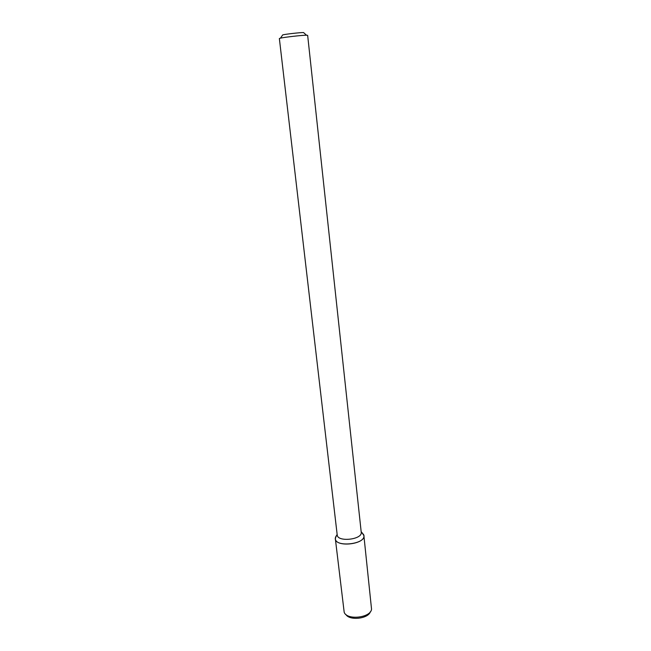 <?xml version="1.0" encoding="UTF-8"?>
<svg xmlns="http://www.w3.org/2000/svg" width="651" height="651" viewBox="0 0 651 651"><rect width="100%" height="100%" fill="white"/><g stroke="black" fill="none" stroke-linecap="round" stroke-linejoin="round"><path stroke-width="0.98" d="M303.936 32.9L303.553 32.55C300.168 32.493 286.025 34.08 282.737 34.885L282.436 35.309M307.654 35.341L306.491 35.219C302.3 35.178 284.544 37.172 280.459 38.14L279.36 38.515L337.202 534.919C337.421 542.438 362.68 539.606 361.224 532.225L307.654 35.341M336.054 536.058L335.346 537.938C333.581 548.126 367.677 544.301 363.706 534.764L361.704 532.339L363.876 535.537C365.618 544.366 335.607 547.735 335.346 538.743L336.054 536.058M363.876 535.537L371.55 609.238C370.639 617.815 346.983 620.468 344.192 612.306L335.346 538.743M370.386 611.712C368.352 618.808 349.432 620.932 345.876 614.463M282.737 34.885L280.459 38.14M303.553 32.55L306.491 35.219M337.145 534.39L335.346 537.938M361.167 531.688L363.706 534.764"/></g></svg>
